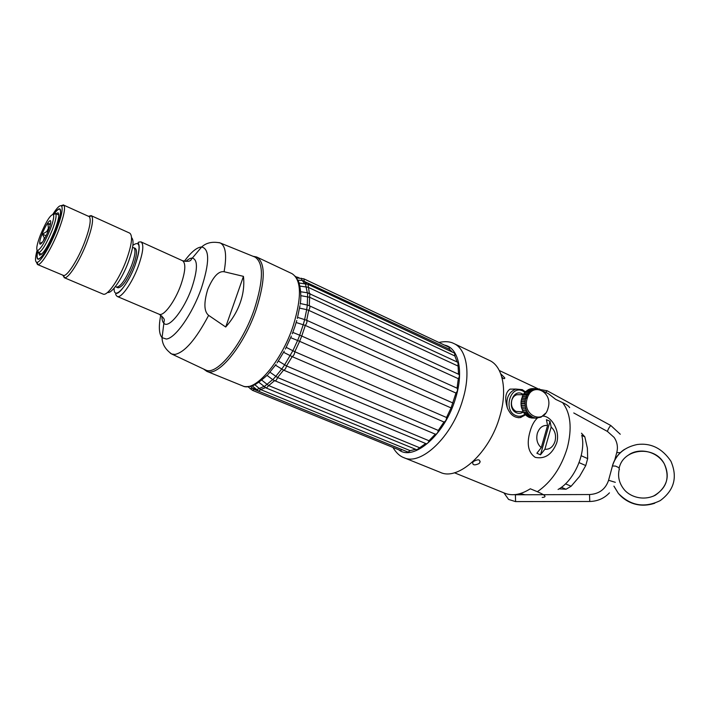 <?xml version="1.0" encoding="UTF-8"?>
<svg xmlns="http://www.w3.org/2000/svg" width="710" height="710" viewBox="0 0 710 710"><rect width="100%" height="100%" fill="white"/><g stroke="black" fill="none" stroke-linecap="round" stroke-linejoin="round"><path stroke-width="1.06" d="M218.999 242.571L220.18 242.935C225.691 245.704 226.996 255.298 224.094 271.726C218.502 270.865 213.035 276.802 207.684 289.556C203.69 303.028 204.01 311.628 208.633 315.364L225.709 327.008L243.45 276.367C244.417 284.976 243.37 293.683 240.299 302.495C237.22 311.308 232.356 319.473 225.709 327.008M224.094 271.726L243.45 276.367M160.762 315.116C158.525 326.538 158.96 334.055 162.066 337.667L166.3 339.025C175.166 338.501 192.348 314.104 201.303 288.473C209.627 262.753 209.743 248.917 201.649 246.982C206.308 242.705 212.485 241.356 220.18 242.935L255.032 257.1C263.712 262.842 263.543 280.06 254.508 308.743C242.509 344.572 216.692 375.998 205.731 370.043L171.696 354.006L174.9 354.441C184.689 352.408 195.933 339.389 208.633 315.364M116.493 287.159L118.011 287.807C122.297 287.381 127.383 280.051 133.285 265.797C136.764 255.866 137.412 250.053 135.22 248.367L133.755 247.71C135.894 249.405 135.228 255.209 131.749 265.123C125.865 279.349 120.789 286.698 116.511 287.159L116.032 286.84M133.249 247.586L133.72 247.692M37.603 250.532L38.296 252.76L41.695 254.198M38.296 252.76L38.651 252.813C42.13 251.038 46.629 243.512 52.158 230.244C55.566 221.201 56.756 215.689 55.726 213.701L53.365 214.491C50.561 214.411 46.239 221.209 40.434 234.93C36.778 244.675 35.855 249.876 37.674 250.532C40.869 248.873 45.005 241.95 50.082 229.756C53.223 221.44 54.324 216.364 53.392 214.526L55.726 213.701M42.067 234.052C45.449 225.949 48.173 221.458 50.233 220.57C51.289 221.156 50.658 224.52 48.36 230.679C44.641 239.483 41.837 243.965 39.955 244.125C39.236 243.033 39.938 239.678 42.067 234.052M58.823 215.023L55.442 213.479M46.132 235.782L42.422 234.167L46.762 231.54L47.827 232.01M49.141 228.558L48.431 228.247L47.907 223.668L50.499 223.881M48.431 228.247L46.762 231.54M44.659 238.649L42.422 234.167M44.082 238.391L43.47 240.672M41.304 243.557L40.248 243.228L42.644 241.924M256.585 389.959L253.994 389.355L258.333 391.112L253.976 389.346L252.476 390.34L400.529 450.504L402.188 449.696M410.194 450.655L260.641 389.586L258.688 391.272L408.064 452.092L410.194 450.655L415.616 449.315M419.353 447.637L268.7 385.592L266.33 388.077L416.823 449.803L425.68 443.51M274.584 380.622L426.142 443.706C427.349 443.839 428.29 442.845 428.982 440.741L435.301 434.183C436.801 434.192 437.804 432.94 438.301 430.438L443.972 422.015C445.64 421.314 446.492 419.805 446.528 417.507L451.072 407.913L455.98 393.056C457.568 391.157 457.923 389.533 457.054 388.184L458.314 378.696C459.565 376.673 459.707 375.217 458.731 374.321L309.285 305.726M458.483 374.205L457.923 362.366L307.545 292.795M457.098 361.985L454.879 355.985L454.578 353.127L308.042 284.328L309.32 293.23M452.394 352.107L449.536 349.32L449.031 347.243L303.907 278.852L304.128 280.938L306.463 283.796M454.036 343.613L489.341 360.361C502.689 366.032 507.765 390.03 499.804 416.424C489.793 452.607 458.252 481.06 440.431 472.407L403.919 457.684C420.986 466.071 452.226 436.65 462.725 399.854C471.023 373.007 466.585 348.885 453.77 343.489C449.865 341.492 444.913 341.155 438.895 342.469M569.651 407.638C568.834 406.138 566.482 404.469 562.577 402.623L555.735 399.411L548.377 393.659L543.381 391.299M537.275 418.181C534.186 421.003 531.799 425.361 530.121 431.254C526.465 443.768 528.16 452.465 535.198 457.347C544.827 459.326 551.972 454.569 556.631 443.075C560.625 430.784 551.173 415.874 542.777 416.104M500.781 373.851L504.81 377.897C504.668 378.989 503.727 378.892 501.979 377.622M525.329 414.746L520.616 417.551C514.706 418.19 510.25 414.88 507.259 407.629C504.553 398.505 505.467 392.346 509.984 389.133L513.667 389.089M547.57 425.459C542.733 425.041 539.316 427.677 537.319 433.366C535.97 439.357 537.284 444.123 541.251 447.655L547.57 425.459L546.434 419.681L550.019 421.314L551.164 427.083C555.069 430.633 556.365 435.363 555.042 441.283C553.099 446.936 549.709 449.59 544.872 449.252L540.496 454.808L536.866 453.228L541.251 447.655M542.2 497.426C547.135 497.142 545.528 495.234 537.364 491.71L530.308 488.791C520.927 494.692 512.46 496.184 504.899 493.272L454.435 472.771M473.605 461.393C478.238 458.971 480.315 459.388 479.809 462.636L478.948 463.621C474.475 465.6 472.416 465.165 472.771 462.316L473.605 461.393M581.747 435.212C586.424 452.82 574.195 480.847 558.069 489.474M524.983 494.755L520.244 493.574M581.206 455.722L587.676 458.607L585.759 465.565L579.564 476.428L571.142 486.235L565.488 483.829M579.094 462.627L585.759 465.565M581.801 435.461L584.827 436.836L587.374 448.152L587.676 458.607M581.481 433.198L584.827 436.836M561.388 487.3L566.03 489.261L559.107 488.853M566.03 489.261L571.142 486.235M550.019 421.314L540.496 454.808M544.872 449.252L551.164 427.083M524.53 415.457L520.164 417.542L518.353 417.728M524.85 414.223C521.965 416.433 518.903 416.859 515.682 415.519C502.813 410.38 510.428 384.492 522.817 391.006L524.903 392.319M507.259 407.629C505.804 398.292 508.662 392.106 515.824 389.062L522.311 389.657L525.382 391.805M545.475 413.318L541.029 417.187L535.704 418.128L532.713 417.267L529.065 414.516L525.036 414.436L524.353 413.193L528.054 413.264L524.024 413.176L523.27 412.013C521.113 413.531 518.841 413.788 516.481 412.785C506.487 408.783 512.389 388.672 522.028 393.713L523.332 394.494M523.19 411.862L515.984 411.401C512.15 409.102 510.756 405.383 511.812 400.227C512.762 397.28 514.466 395.443 516.924 394.716L519.667 394.698M526.216 396.837L522.356 396.446L523.092 394.911L528.959 394.494M527.264 395.15L528.764 394.804M526.323 398.328L527.983 396.269M525.995 398.266L521.779 398.079L521.548 400.076M526.021 398.177L522.001 398.177L522.516 396.704M523.811 393.73L527.841 393.704L527.317 395.062L523.092 394.911L524.797 392.444L528.595 389.506L532.748 388.565M535.544 389.018L539.6 388.973L535.375 388.965M536.236 418.172L530.264 417.693M534.071 417.782L530.024 417.684L534.302 417.853M530.024 417.684L528.923 417.169M532.713 417.267L528.897 417.267L532.935 417.365M528.675 417.169L527.636 416.45M531.417 416.539L527.379 416.442L531.621 416.672M527.379 416.442L526.438 415.536M530.192 415.616L526.154 415.527L530.388 415.785M526.154 415.527L525.338 414.445M525.036 414.436L529.243 414.711M524.024 413.176L528.204 413.477L527.299 412.084L523.27 412.013L527.202 411.906M527.299 412.084L523.27 412.013M523.137 411.773L522.711 410.362L526.465 410.415M522.391 410.238L526.527 410.566L522.391 410.238L522.107 408.774L525.879 408.827M521.806 408.605L525.915 408.942L521.806 408.605L521.433 407.185L525.435 407.149M521.371 406.901L525.453 407.229L521.371 406.901L521.14 405.428L525.16 405.428M521.113 405.135L525.16 405.463L521.113 405.135L521.025 403.644L525.045 403.662L521.025 403.644L521.078 401.851L521.353 399.792L525.373 399.801L525.711 398.354L521.699 398.354M525.365 399.863L521.584 399.854M525.799 398.079L526.27 396.704L522.249 396.704M526.589 396.57L522.569 396.579M526.376 396.437L526.989 395.142L522.959 395.159M527.707 393.899L524.131 393.73M528.178 393.677L524.149 393.695M527.991 393.482L528.826 392.417L524.797 392.444M529.163 392.435L525.116 392.435M529.003 392.213L529.926 391.281L525.897 391.317M530.255 391.352L526.181 391.317M530.121 391.112L531.133 390.331L527.095 390.367M531.453 390.447L527.361 390.367M531.337 390.189L532.42 389.568L528.382 389.612M532.722 389.737L528.63 389.604M532.633 389.462L533.76 389.009L529.722 389.053M531.337 388.672L535.42 388.911L529.962 389.053M531.107 388.707L535.154 388.654L534.053 389.222M534 388.965L535.42 388.911M535.384 388.618L532.518 388.574M535.411 388.832L536.458 388.53M536.804 388.654L534.035 388.965M540.505 389.79L539.059 389.266M542.103 390.509L541.623 390.26M535.704 418.128L531.657 418.021M535.473 418.092L531.417 417.995M529.065 414.516L528.204 413.477M527.166 411.844L526.527 410.566M526.421 410.3L525.915 408.942M525.826 408.658L525.453 407.229M525.391 406.945L525.16 405.463M525.134 405.17L525.036 403.369L521.025 403.342M525.036 403.369L525.098 401.869L521.078 401.851M525.098 401.869L521.317 401.851M525.116 401.603L521.335 401.585M525.116 401.567L525.32 400.085L521.3 400.076M548.058 408.17C543.816 425.325 521.752 415.394 527.166 398.487C531.675 381.243 553.418 391.609 548.058 408.17M253.94 389.328L250.168 386.213M265.433 387.642L260.641 389.586L254.748 384.66M274.486 380.702L268.7 385.592L261.812 380.196M428.982 440.741L277.557 377.525L269.995 372.209M275.498 365.206L283.583 370.114C284.861 369.972 285.837 368.579 286.512 365.934L278.382 360.991M283.609 352.302L292.183 356.642C293.674 355.754 294.552 354.104 294.81 351.716L286.219 347.359M290.701 337.667L299.629 341.324L301.732 336.052L292.813 332.395M296.177 322.517L305.291 325.428C306.835 323.307 307.306 321.586 306.693 320.281L297.605 317.37M449.536 349.32L302.185 280.432L301.244 278.187M454.879 355.985L308.025 287.23L299.886 286.094M457.915 366.005L309.613 297.268L309.977 293.505M458.314 378.696L308.708 310.332C309.968 308.113 310.234 306.596 309.498 305.77L307.261 305.06M457.054 388.184L306.693 320.281L308.708 310.332L306.667 309.658L307.332 305.052L300.259 303.507L307.252 305.052L307.581 296.665M455.98 393.056L305.291 325.428L301.732 336.052L452.962 403.014M451.072 407.913L299.629 341.324L294.81 351.716L446.528 417.507M443.972 422.015L292.183 356.642L286.512 365.934L438.301 430.438M435.301 434.183L283.583 370.114L277.557 377.525C276.767 379.77 275.862 380.888 274.859 380.871L272.809 379.69L275.72 376.469M299.593 308.122L306.667 309.658L304.643 319.518M300.774 295.653L309.613 297.268L309.294 305.682M297.827 280.139L302.185 280.432L304.652 283.565M107.609 292.378C111.523 294.188 122.386 278.391 128.51 261.626C133.249 248.189 134.27 240.193 131.563 237.628M102.923 294.002L103.101 294.091C107.272 296.549 119.537 278.826 126.46 259.878C131.865 244.551 132.947 235.631 129.717 233.129L91.554 215.831C93.791 218.822 92.22 227.67 86.842 242.367C79.902 260.81 68.515 278.684 64.539 277.725L62.773 275.223M88.564 216.266L91.182 215.6M36.414 262.203L37.479 264.519L63.598 275.489C67.361 276.359 78.153 259.372 84.747 241.87C89.868 227.91 91.377 219.514 89.274 216.656L91.554 215.831M37.479 264.519L38.003 264.599C41.553 264.874 51.972 247.71 58.628 230.324C63.802 216.559 65.56 208.181 63.927 205.217L89.274 216.656M63.501 204.897L61.122 205.705M37.08 250.293C35.003 258.156 34.985 262.167 37.026 262.327C40.381 262.549 50.224 246.281 56.534 229.827C61.433 216.798 63.119 208.864 61.601 206.033C60.084 204.72 57.155 207.471 52.824 214.278M54.04 213.914C56.685 210.16 58.611 208.474 59.791 208.855C61.717 210.604 60.332 217.748 55.646 230.297C49.718 245.775 40.399 260.739 37.861 259.106C36.742 258.529 36.663 255.973 37.63 251.429M38.801 252.982L39.565 255.174C43.141 254.278 48.147 246.184 54.572 230.883C58.522 220.304 59.693 214.269 58.069 212.778L55.975 213.719M54.306 213.728C56.773 210.32 58.557 208.811 59.675 209.184C61.575 210.905 60.208 217.961 55.584 230.351C49.727 245.633 40.523 260.41 38.02 258.795L38.695 259.088M37.683 251.748C36.849 255.919 36.956 258.262 38.02 258.795M612.446 465.991L615.463 466.071L619.226 467.81M619.005 468.644L619.324 468.99C617.567 476.091 618.978 482.693 623.54 488.773C628.909 496.246 642.577 501.597 655.357 495.207C667.205 486.723 670.16 476.215 664.223 463.701C670.311 477.768 666.637 488.622 653.218 496.237M619.466 469.177L619.022 468.573M185.771 261.493C188.319 259.168 190.511 258.032 192.33 258.067C197.957 259.674 197.779 269.614 191.798 287.887C184.112 309.95 168.66 329.12 163.868 323.281C162.563 321.976 161.898 319.562 161.88 316.048M182.541 260.721C186.02 263.224 185.487 271.247 180.926 284.781C175.059 301.457 163.628 316.731 159.182 314.246L117.212 296.461C121.135 298.733 132.264 282.935 138.406 265.993C143.198 252.254 144.068 244.231 141.024 241.906L182.541 260.721C192.25 262.638 190.608 259.185 192.33 258.067L201.649 246.982C196.901 247.231 191.123 252.014 184.316 261.307M170.293 353.172L171.696 354.006C165.315 349.418 162.111 343.968 162.066 337.667L163.868 323.281C163.788 320.006 166.593 319.89 159.182 314.246M114.159 288.118C113.369 301.404 127.436 286.458 135.086 265.194C141.033 246.707 140.296 240.086 132.876 245.332M47.907 223.668L50.303 224.733M48.04 223.472L50.357 224.502M40.248 243.228L40.772 243.45M203.965 369.315L206.832 371.348C217.97 377.392 244.133 345.61 256.274 309.32C265.407 280.281 265.558 262.851 256.736 257.02L253.434 256.354M204.187 369.413L206.832 371.348L242.909 386.018C254.925 392.381 281.568 361.55 293.203 325.792C301.91 297.144 301.493 279.758 291.97 273.625L256.913 257.109M398.727 449.776C413.539 461.864 445.259 434.405 455.634 398.026C464.056 371.028 458.376 347.483 444.416 345.078M562.577 402.623C570.671 413.158 572.242 428.228 567.308 447.841C561.291 467.473 551.315 482.099 537.364 491.71M250.186 388.823L252.316 388.272M252.298 388.255L255.422 388.894M256.408 389.79L263.818 386.453M264.111 386.71L272.675 379.601M272.755 379.655L267.049 375.412M275.702 376.451L281.657 369.102M281.684 369.111L284.612 364.931M284.586 364.913L292.848 350.784L297.614 340.463M297.632 340.472L299.735 335.209M299.709 335.2L303.25 324.665M303.268 324.674L304.67 319.527M298.315 277.992L297.96 277.361L299.451 278.063M307.599 296.665L307.625 292.804L300.667 291.766M307.306 292.76L306.019 286.698M306.037 286.698L305.451 283.636M612.41 465.849C614.39 458.971 618.401 453.486 624.463 449.394M608.523 480.475L612.508 465.76C616.129 454.267 624.383 447.185 637.252 444.504C650.972 442.8 662.19 448.365 670.906 461.198C677.766 477.12 674.207 490.255 660.247 500.603C644.485 508.227 630.524 505.822 618.348 493.388L613.919 486.172M619.28 467.695C623.566 448.196 654.655 445.117 664.223 463.701C656.368 450.326 638.37 447.877 628.643 454.933M620.3 452.705L616.768 452.545M610.848 425.609L610.813 425.521C609.437 426.887 608.31 428.831 607.414 431.361L607.547 431.431M547.241 390.864L545.608 392.355M589.584 494.542L589.531 494.542C599.204 493.956 605.559 489.19 608.585 480.262L615.322 482.33M515.469 494.79L589.531 494.542L589.761 501.482C597.58 501.296 604.148 498.42 609.455 492.846M514.324 494.675L515.389 494.79L515.602 501.597L589.708 501.482M117.212 296.461C115.34 294.597 115.189 293.567 116.777 293.354C120.292 293.23 129.797 279.873 135.104 265.185C141.459 246.805 138.556 244.133 138.237 242.98C137.696 242.314 138.619 241.959 141.024 241.906M132.566 247.426L133.737 247.701M115.481 286.476L116.511 287.159M37.674 250.532L38.651 252.813M50.712 221.209L50.233 220.57M40.71 244.045L39.955 244.125M256.736 257.02L253.612 256.434M267.537 374.907C258.866 382.699 253.079 386.462 250.186 386.213C246.929 386.861 244.506 386.799 242.909 386.018M268.185 374.214L276.048 364.425M277.14 362.854L284.257 351.113M285.358 349.036L291.366 336.061M292.272 333.806L294.694 327.159M403.919 457.684C399.757 456.184 396.1 452.767 392.941 447.424M537.745 388.645L499.316 370.522M479.809 462.636L480.155 461.447M504.624 378.519L504.81 377.897M501.837 377.09L503.177 378.386M520.616 417.551L520.164 417.542M515.824 389.062L509.984 389.133M527.823 394.662L527.246 394.671M523.217 394.689L516.924 394.716M528.675 394.946L527.876 394.955M534.266 388.858L530.228 388.902M252.476 390.34L247.852 386.595M258.688 391.272L251.97 385.725M266.33 388.077L258.901 382.326M295.325 276.27L298.244 281.009C298.537 280.344 302.309 292.813 300.17 304.244M294.81 326.813L296.762 320.503M297.33 318.444L299.975 305.673M308.042 284.328L299.025 283.006M303.907 278.852L296.514 277.867M295.715 276.74L297.96 277.361M103.101 294.091L64.104 277.628M63.598 275.489L64.539 277.725M61.601 206.033L63.927 205.217M37.026 262.327L38.003 264.599M59.675 209.184L60.377 209.494M654.744 503.239C646.819 505.822 639.293 505.804 632.166 503.186C626.646 501.091 622.049 497.825 618.357 493.388L613.937 486.128M573.76 412.954L607.441 431.44L614.123 437.422C617.203 442.002 618.108 446.963 616.83 452.305L614.762 459.956M620.265 434.245L610.813 425.521L547.17 390.757L539.369 389.408M515.513 501.597L508.591 499.432L503.94 492.882"/></g></svg>
